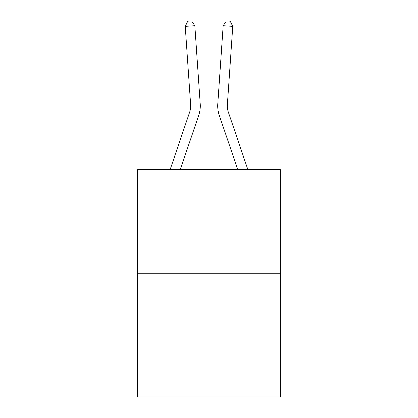 <?xml version="1.0" encoding="UTF-8"?>
<svg xmlns="http://www.w3.org/2000/svg" width="418" height="418" viewBox="0 0 418 418"><rect width="100%" height="100%" fill="white"/><g stroke="black" fill="none" stroke-linecap="round" stroke-linejoin="round"><path stroke-width="0.63" d="M280.332 273.717L280.332 169.609L137.668 169.609L137.668 397.1L280.332 397.1L280.332 273.717L137.668 273.717M170.084 169.609L189.657 112.128A19.28 19.28 0 0 0 190.639 104.589L185.247 26.365L194.861 25.702L200.259 103.925A28.92 28.92 0 0 1 198.78 115.232L180.268 169.609M247.916 169.609L228.343 112.128A19.28 19.28 0 0 1 227.361 104.589L232.753 26.365L223.139 25.702L217.741 103.925A28.92 28.92 0 0 0 219.22 115.232L237.732 169.609M189.657 112.128A19.28 19.28 0 0 0 190.639 104.589A19.28 19.28 0 0 1 189.657 112.128A19.28 19.28 0 0 0 190.639 104.589A19.28 19.28 0 0 1 189.657 112.128A19.28 19.28 0 0 0 190.639 104.589A19.28 19.28 0 0 1 189.657 112.128A19.28 19.28 0 0 0 190.639 104.589A19.28 19.28 0 0 1 189.657 112.128A19.28 19.28 0 0 0 190.639 104.589A19.28 19.28 0 0 1 189.657 112.128A19.28 19.28 0 0 0 190.639 104.589A19.28 19.28 0 0 1 189.657 112.128A19.28 19.28 0 0 0 190.639 104.589A19.28 19.28 0 0 1 189.657 112.128A19.28 19.28 0 0 0 190.639 104.589A19.28 19.28 0 0 1 189.657 112.128A19.28 19.28 0 0 0 190.639 104.589A19.28 19.28 0 0 1 189.657 112.128A19.28 19.28 0 0 0 190.639 104.589A19.28 19.28 0 0 1 189.657 112.128A19.28 19.28 0 0 0 190.639 104.589A19.28 19.28 0 0 1 189.657 112.128A19.28 19.28 0 0 0 190.639 104.589A19.28 19.28 0 0 1 189.657 112.128A19.28 19.28 0 0 0 190.639 104.589A19.28 19.28 0 0 1 189.657 112.128A19.28 19.28 0 0 0 190.639 104.589A19.28 19.28 0 0 1 189.657 112.128A19.28 19.28 0 0 0 190.639 104.589M223.139 25.702L217.741 103.925L223.139 25.702L217.741 103.925L223.139 25.702L217.741 103.925L223.139 25.702L217.741 103.925L223.139 25.702L217.741 103.925L223.139 25.702L217.741 103.925L223.139 25.702L217.741 103.925L223.139 25.702L217.741 103.925L223.139 25.702L217.741 103.925L223.139 25.702L217.741 103.925L223.139 25.702L217.741 103.925L223.139 25.702L217.741 103.925L223.139 25.702L217.741 103.925L223.139 25.702L217.741 103.925L223.139 25.702L217.741 103.925L223.139 25.702L226.368 20.9L230.213 21.166L232.753 26.365M228.343 112.128A19.28 19.28 0 0 1 227.361 104.589A19.28 19.28 0 0 0 228.343 112.128A19.28 19.28 0 0 1 227.361 104.589A19.28 19.28 0 0 0 228.343 112.128A19.28 19.28 0 0 1 227.361 104.589A19.28 19.28 0 0 0 228.343 112.128A19.28 19.28 0 0 1 227.361 104.589A19.28 19.28 0 0 0 228.343 112.128A19.28 19.28 0 0 1 227.361 104.589A19.28 19.28 0 0 0 228.343 112.128A19.28 19.28 0 0 1 227.361 104.589A19.28 19.28 0 0 0 228.343 112.128A19.28 19.28 0 0 1 227.361 104.589A19.28 19.28 0 0 0 228.343 112.128A19.28 19.28 0 0 1 227.361 104.589A19.28 19.28 0 0 0 228.343 112.128A19.28 19.28 0 0 1 227.361 104.589A19.28 19.28 0 0 0 228.343 112.128A19.28 19.28 0 0 1 227.361 104.589A19.28 19.28 0 0 0 228.343 112.128A19.28 19.28 0 0 1 227.361 104.589A19.28 19.28 0 0 0 228.343 112.128A19.28 19.28 0 0 1 227.361 104.589A19.28 19.28 0 0 0 228.343 112.128A19.28 19.28 0 0 1 227.361 104.589A19.28 19.28 0 0 0 228.343 112.128A19.28 19.28 0 0 1 227.361 104.589A19.28 19.28 0 0 0 228.343 112.128A19.28 19.28 0 0 1 227.361 104.589M185.247 26.365L187.786 21.166L191.632 20.9L194.861 25.702"/></g></svg>
